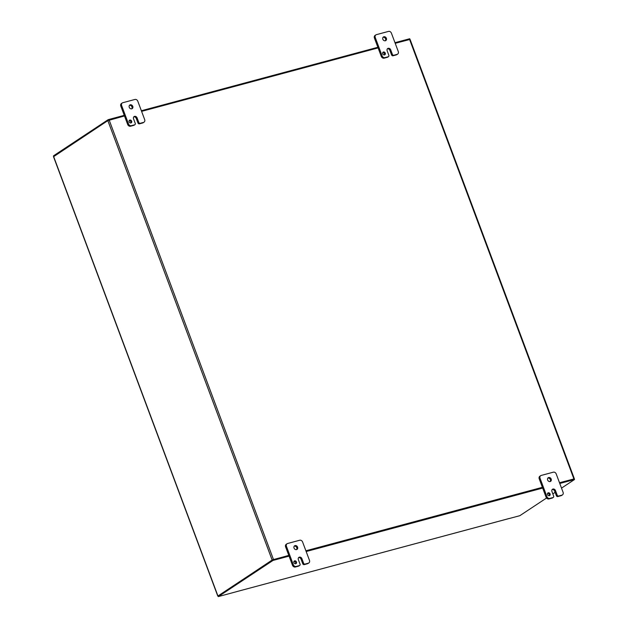 <?xml version="1.0" encoding="UTF-8"?>
<svg xmlns="http://www.w3.org/2000/svg" width="628" height="628" viewBox="0 0 628 628"><rect width="100%" height="100%" fill="white"/><g stroke="black" fill="none" stroke-linecap="round" stroke-linejoin="round"><path stroke-width="0.94" d="M288.786 555.38L272.136 560.043L107.843 120.615L53.67 156.639M107.843 120.615L124.493 115.96M141.598 111.368L378.103 47.901M395.208 43.308L410.076 39.407L574.369 478.826L559.501 482.736M542.396 487.32L305.891 550.787M272.136 560.043L218.104 596.035M384.375 54.919A1.554 1.287 56.5 0 0 382.79 52.532M385.262 53.113A1.554 1.287 -123.5 0 1 382.923 54.165A1.554 1.287 -123.5 0 1 383.143 52.155A1.554 1.287 -123.5 0 1 385.262 53.113M391.566 54.911A1.24 1.028 56.5 0 0 393.002 55.782L396.284 54.903A2.481 2.057 56.5 0 0 396.794 54.675L397.626 54.126A2.481 2.057 -123.5 0 1 397.116 54.353L393.834 55.24A1.24 1.028 -123.5 0 1 392.39 54.361L391.566 54.911L389.847 50.319A2.174 1.805 56.5 0 0 387.343 48.78M388.528 56.614A1.24 1.028 -123.5 0 1 388.269 56.732L384.988 57.611A2.481 2.057 -123.5 0 1 382.114 55.861L375.246 37.492A2.481 2.057 -123.5 0 1 375.897 34.885L375.073 35.427A2.481 2.057 56.5 0 0 374.414 38.041L381.282 56.402A2.481 2.057 56.5 0 0 384.163 58.161L387.445 57.281A1.24 1.028 56.5 0 0 387.696 57.164L388.528 56.614A1.24 1.028 -123.5 0 0 388.85 55.311L387.138 50.719A2.174 1.805 -123.5 0 1 390.679 49.769L392.39 54.361M375.897 34.885A2.481 2.057 -123.5 0 1 376.408 34.65L388.536 31.4A2.481 2.057 -123.5 0 1 391.409 33.151L398.278 51.52A2.481 2.057 -123.5 0 1 397.626 54.126M386.385 38.292A2.174 1.805 -123.5 0 1 383.111 39.76A2.174 1.805 -123.5 0 1 383.418 36.958A2.174 1.805 -123.5 0 1 386.385 38.292M385.356 40.781A2.174 1.805 56.5 0 0 383.049 37.295M130.765 122.978A1.554 1.287 56.5 0 0 129.187 120.592M131.652 121.173A1.554 1.287 -123.5 0 1 129.313 122.224A1.554 1.287 -123.5 0 1 129.533 120.215A1.554 1.287 -123.5 0 1 131.652 121.173M137.956 122.97A1.24 1.028 56.5 0 0 139.4 123.842L142.682 122.962A2.481 2.057 56.5 0 0 143.192 122.735L144.016 122.185A2.481 2.057 -123.5 0 1 143.506 122.413L140.225 123.3A1.24 1.028 -123.5 0 1 138.788 122.421L137.956 122.97L136.245 118.378A2.174 1.805 56.5 0 0 133.733 116.839M134.918 124.674A1.24 1.028 -123.5 0 1 134.667 124.791L131.385 125.671A2.481 2.057 -123.5 0 1 128.505 123.912L121.636 105.551A2.481 2.057 -123.5 0 1 122.287 102.937L121.463 103.487A2.481 2.057 56.5 0 0 120.812 106.101L127.672 124.462A2.481 2.057 56.5 0 0 130.553 126.22L133.835 125.333A1.24 1.028 56.5 0 0 134.094 125.223L134.918 124.674A1.24 1.028 -123.5 0 0 135.248 123.371L133.529 118.778A2.174 1.805 -123.5 0 1 137.069 117.829L138.788 122.421M122.287 102.937A2.481 2.057 -123.5 0 1 122.798 102.709L134.926 99.46A2.481 2.057 -123.5 0 1 137.807 101.21L144.668 119.579A2.481 2.057 -123.5 0 1 144.016 122.185M132.775 106.352A2.174 1.805 -123.5 0 1 129.501 107.82A2.174 1.805 -123.5 0 1 129.808 105.017A2.174 1.805 -123.5 0 1 132.775 106.352M131.747 108.84A2.174 1.805 56.5 0 0 129.439 105.355M295.568 563.756A1.554 1.287 56.5 0 0 293.983 561.369M296.455 561.95A1.554 1.287 -123.5 0 1 294.116 563.002A1.554 1.287 -123.5 0 1 294.336 561A1.554 1.287 -123.5 0 1 296.455 561.95M302.759 563.748A1.24 1.028 56.5 0 0 304.195 564.627L307.477 563.74A2.481 2.057 56.5 0 0 307.987 563.512L308.819 562.971A2.481 2.057 -123.5 0 1 308.309 563.198L305.027 564.077A1.24 1.028 -123.5 0 1 303.583 563.198L302.759 563.748L301.04 559.155A2.174 1.805 56.5 0 0 298.536 557.617M299.721 565.451A1.24 1.028 -123.5 0 1 299.462 565.569L296.18 566.448A2.481 2.057 -123.5 0 1 293.307 564.698L286.439 546.329A2.481 2.057 -123.5 0 1 287.09 543.722L286.266 544.272A2.481 2.057 56.5 0 0 285.607 546.878L292.475 565.247A2.481 2.057 56.5 0 0 295.356 566.998L298.638 566.118A1.24 1.028 56.5 0 0 298.889 566.001L299.721 565.451A1.24 1.028 -123.5 0 0 300.043 564.148L298.331 559.556A2.174 1.805 -123.5 0 1 301.872 558.606L303.583 563.198M287.09 543.722A2.481 2.057 -123.5 0 1 287.6 543.495L299.729 540.237A2.481 2.057 -123.5 0 1 302.602 541.995L309.471 560.357A2.481 2.057 -123.5 0 1 308.819 562.971M297.578 547.129A2.174 1.805 -123.5 0 1 294.304 548.597A2.174 1.805 -123.5 0 1 294.611 545.795A2.174 1.805 -123.5 0 1 297.578 547.129M296.549 549.618A2.174 1.805 56.5 0 0 294.242 546.14M549.17 495.704A1.554 1.287 56.5 0 0 547.592 493.31M550.065 493.891A1.554 1.287 -123.5 0 1 547.718 494.942A1.554 1.287 -123.5 0 1 547.938 492.941A1.554 1.287 -123.5 0 1 550.065 493.891M556.369 495.688A1.24 1.028 56.5 0 0 557.805 496.567L561.087 495.688A2.481 2.057 56.5 0 0 561.597 495.461L562.429 494.911A2.481 2.057 -123.5 0 1 561.919 495.139L558.637 496.018A1.24 1.028 -123.5 0 1 557.193 495.139L556.369 495.688L554.65 491.096A2.174 1.805 56.5 0 0 552.145 489.557M553.331 497.4A1.24 1.028 -123.5 0 1 553.072 497.509L549.79 498.389A2.481 2.057 -123.5 0 1 546.91 496.638L540.049 478.269A2.481 2.057 -123.5 0 1 540.7 475.663L539.868 476.212A2.481 2.057 56.5 0 0 539.216 478.819L546.085 497.188A2.481 2.057 56.5 0 0 548.966 498.938L552.248 498.059A1.24 1.028 56.5 0 0 552.499 497.941L553.331 497.4A1.24 1.028 -123.5 0 0 553.653 496.089L551.941 491.504A2.174 1.805 -123.5 0 1 555.482 490.546L557.193 495.139M540.7 475.663A2.481 2.057 -123.5 0 1 541.21 475.435L553.331 472.178A2.481 2.057 -123.5 0 1 556.212 473.936L563.081 492.297A2.481 2.057 -123.5 0 1 562.429 494.911M551.188 479.07A2.174 1.805 -123.5 0 1 547.914 480.546A2.174 1.805 -123.5 0 1 548.22 477.735A2.174 1.805 -123.5 0 1 551.188 479.07M550.152 481.558A2.174 1.805 56.5 0 0 547.851 478.081M124.266 115.34L108.204 119.65L53.513 155.823L53.733 156.403M394.981 42.696L409.715 38.74L409.951 39.383M108.204 119.65L108.456 120.317M377.875 47.281L141.371 110.748M288.809 555.442L272.748 559.752L218.057 595.917L218.316 596.6L241.191 590.406A1.044 0.557 75 0 1 241.176 590.414L509.355 518.438A1.044 0.557 75 0 1 509.261 518.485A1.044 0.557 75 0 1 509.167 518.493M546.556 498.012L519.827 515.69L509.214 518.532M559.776 483.474L574.518 479.517L561.518 488.113M555.121 492.344L552.821 493.867M218.316 596.6L273.007 560.435L289.068 556.125M306.174 551.533L542.67 488.066M559.524 482.791L574.259 478.842L574.518 479.517M272.748 559.752L273.007 560.435M542.419 487.383L305.914 550.85M53.615 156.482L217.908 595.909M573.882 478.874L409.589 39.454M109.178 120.074L273.47 559.493M393.002 55.782L393.834 55.24M390.679 49.769L389.847 50.319M388.269 56.732L387.445 57.281M384.163 58.161L384.988 57.611M397.116 54.353L396.284 54.903M382.114 55.861L381.282 56.402M374.414 38.041L375.246 37.492M139.4 123.842L140.225 123.3M137.069 117.829L136.245 118.378M134.667 124.791L133.835 125.333M130.553 126.22L131.385 125.671M143.506 122.413L142.682 122.962M128.505 123.912L127.672 124.462M120.812 106.101L121.636 105.551M304.195 564.627L305.027 564.077M301.872 558.606L301.04 559.155M299.462 565.569L298.638 566.118M295.356 566.998L296.18 566.448M308.309 563.198L307.477 563.74M293.307 564.698L292.475 565.247M285.607 546.878L286.439 546.329M557.805 496.567L558.637 496.018M555.482 490.546L554.65 491.096M553.072 497.509L552.248 498.059M548.966 498.938L549.79 498.389M561.919 495.139L561.087 495.688M546.91 496.638L546.085 497.188M539.216 478.819L540.049 478.269M53.482 156.623L217.775 596.043M241.144 590.43L509.261 518.485"/></g></svg>
